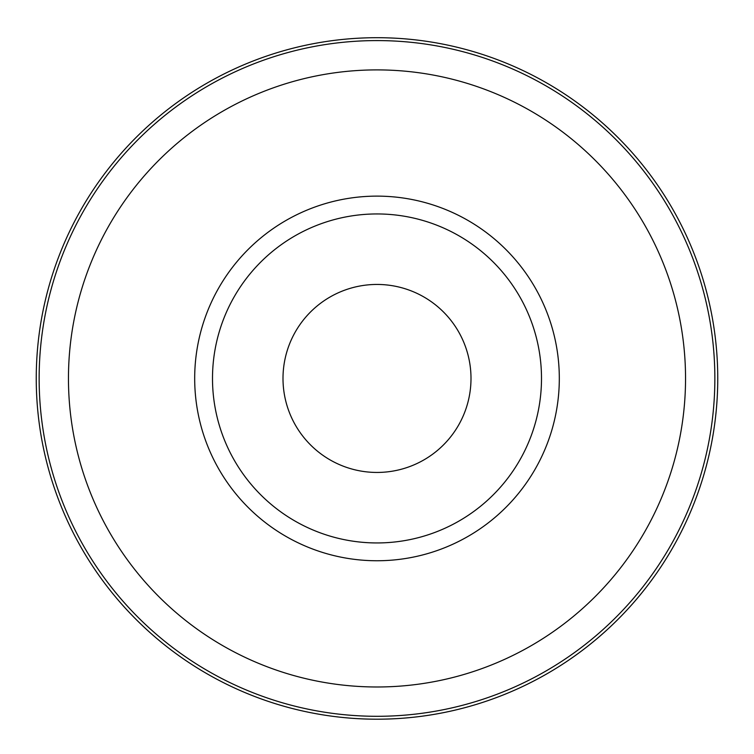 <?xml version="1.0" encoding="UTF-8"?>
<svg xmlns="http://www.w3.org/2000/svg" width="754" height="754" viewBox="0 0 754 754"><rect width="100%" height="100%" fill="white"/><g stroke="black" fill="none" stroke-linecap="round" stroke-linejoin="round"><path stroke-width="1.13" d="M377 37.7A340.742 340.742 0 0 1 672.097 548.818A340.742 340.742 0 0 1 81.903 548.818A340.742 340.742 0 0 1 377 37.7M377 284.447A93.996 93.996 0 0 1 458.404 425.445A93.996 93.996 0 0 1 295.596 425.445A93.996 93.996 0 0 1 377 284.447M377 213.947A164.495 164.495 0 0 1 519.459 460.694A164.495 164.495 0 0 1 234.541 460.694A164.495 164.495 0 0 1 377 213.947M377 196.125A182.317 182.317 0 0 1 534.888 469.601A182.317 182.317 0 0 1 219.112 469.601A182.317 182.317 0 0 1 377 196.125M377 69.896A308.546 308.546 0 0 1 644.208 532.71A308.546 308.546 0 0 1 109.792 532.71A308.546 308.546 0 0 1 377 69.896M377 40.584A337.858 337.858 0 0 1 669.59 547.376A337.858 337.858 0 0 1 84.41 547.376A337.858 337.858 0 0 1 377 40.584"/></g></svg>
